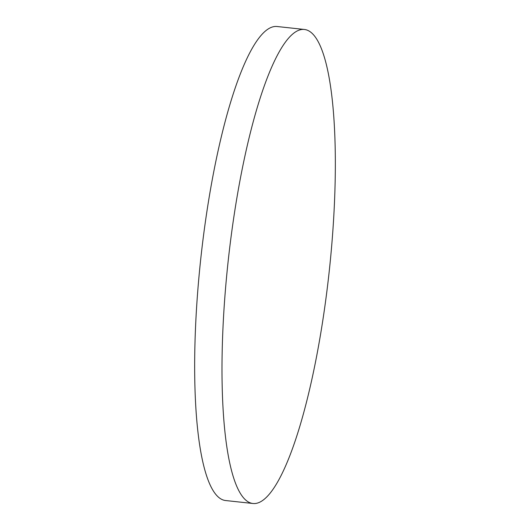 <?xml version="1.0" encoding="UTF-8"?>
<svg xmlns="http://www.w3.org/2000/svg" width="530" height="530" viewBox="0 0 530 530"><rect width="100%" height="100%" fill="white"/><g stroke="black" fill="none" stroke-linecap="round" stroke-linejoin="round"><path stroke-width="0.79" d="M304.346 29.461L277.005 26.5A238.407 50.787 96.2 0 0 199.485 271.287A238.407 50.787 96.2 0 0 225.654 500.539L252.995 503.5A238.407 50.787 96.2 0 0 255.851 503.434A238.407 50.787 96.2 0 0 330.515 258.713A238.407 50.787 96.2 0 0 304.346 29.461A238.407 50.787 96.2 0 0 301.484 29.528A238.407 50.787 96.2 0 0 226.82 274.248A238.407 50.787 96.2 0 0 252.995 503.5"/></g></svg>

